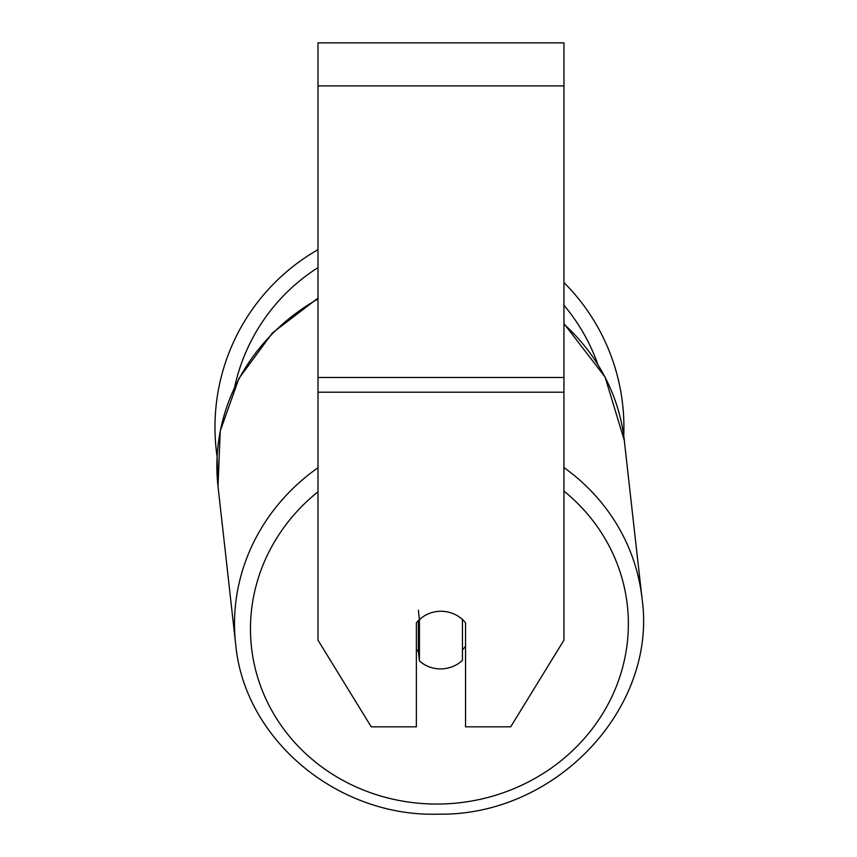 <?xml version="1.0" encoding="UTF-8"?>
<svg xmlns="http://www.w3.org/2000/svg" width="857" height="857" viewBox="0 0 857 857"><rect width="100%" height="100%" fill="white"/><g stroke="black" fill="none" stroke-linecap="round" stroke-linejoin="round"><path stroke-width="1.29" d="M462.448 619.482L462.448 660.361A30.745 28.87 -6.4 0 1 440.948 668.899A30.745 28.87 -6.4 0 1 419.437 660.918L419.437 619.654L418.377 610.195M416.363 649.445A30.745 28.87 -6.4 0 0 418.377 651.459L419.437 660.918M419.437 619.654A30.745 28.87 -6.4 0 1 429.978 613.162A30.745 28.892 0 0 1 465.555 622.814L465.555 726.822L510.697 726.822L563.949 640.147L563.949 392.217L317.979 392.217L317.979 640.147L371.231 726.822L416.363 726.822L416.363 622.814A30.745 28.892 0 0 1 419.427 619.525M465.555 646.092A30.745 28.87 -6.4 0 1 462.448 649.863M418.377 651.459L418.377 620.532M563.949 392.217L563.949 42.85L317.979 42.85L317.979 392.217M623.907 427.182A204.459 204.459 0 0 0 563.949 282.531A204.459 204.459 0 0 1 623.735 435.485L642.022 598.368A204.459 191.989 173.6 0 0 563.949 467.558M317.979 299.007A204.459 191.989 -6.4 0 0 217.999 486.198L217.11 456.663A204.459 204.459 0 0 1 317.979 249.666A204.459 204.459 0 0 0 214.978 427.182M317.979 467.751A204.459 191.989 173.6 0 0 235.632 643.821C244.149 739.612 337.872 817.599 439.03 814.15C555.732 815.96 657.737 708.257 642.022 598.368C657.737 708.257 555.732 815.96 439.03 814.15C337.872 817.599 244.149 739.612 235.632 643.821L217.999 486.198L220.249 430.975L238.91 378.462L272.408 332.945L317.979 298.107M563.949 491.082A189.086 177.56 -6.4 0 1 616.269 686.586A189.086 177.56 -6.4 0 1 439.416 804.037A189.086 177.56 -6.4 0 1 261.856 689.435A189.086 177.56 -6.4 0 1 317.979 491.811M563.949 324.139A204.459 191.989 -6.4 0 1 624.399 440.744L605.053 377.005L563.949 323.592M563.949 85.893L317.979 85.893M563.949 377.498L317.979 377.498M597.65 363.979A189.086 189.086 0 0 0 563.949 305.231M317.979 267.62A189.086 189.086 0 0 0 234.7 386.861"/></g></svg>
